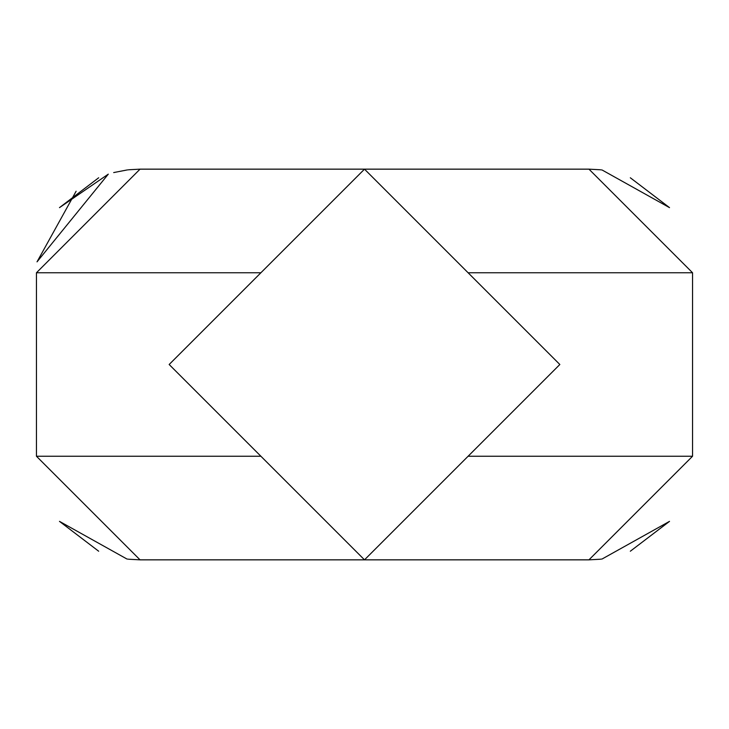 <?xml version="1.0" encoding="UTF-8"?>
<svg xmlns="http://www.w3.org/2000/svg" width="729" height="729" viewBox="0 0 729 729"><rect width="100%" height="100%" fill="white"/><g stroke="black" fill="none" stroke-linecap="round" stroke-linejoin="round"><path stroke-width="1.09" d="M269.356 464.692L260.909 456.245L36.45 456.245L260.909 456.245L169.155 364.5L364.5 169.155L140.041 169.155L588.959 169.155L364.5 169.155L559.845 364.5L468.091 456.245L692.55 456.245L468.091 456.245M468.091 272.755L692.55 272.755L468.091 272.755L559.845 364.5L364.5 559.845L588.959 559.845L364.5 559.845L169.155 364.5L260.909 272.755L36.45 272.755L260.909 272.755M129.133 169.739L140.041 169.155L129.133 169.739L140.041 169.155L129.133 169.739L140.041 169.155L129.133 169.739L140.041 169.155L36.45 272.755L140.041 169.155L36.45 272.755L140.041 169.155L36.45 272.755L36.45 456.245L140.041 559.845L364.5 559.845L559.845 364.5L364.5 169.155L169.155 364.5L277.84 473.185M459.644 464.701L451.123 473.221M440.207 484.129L364.5 559.845L140.041 559.845L36.45 456.245L140.041 559.845L129.133 559.261M295.081 238.574L364.5 169.155L451.16 255.815M459.644 264.308L466.587 271.252M269.356 264.299L277.877 255.779M289.048 244.616L294.981 238.675M588.959 169.155L599.867 169.739L588.959 169.155L599.867 169.739L588.959 169.155L599.867 169.739L588.959 169.155L599.867 169.739L588.959 169.155L599.867 169.739L588.959 169.155L599.867 169.739L588.959 169.155L692.55 272.755L692.55 456.245L588.959 559.845L692.55 456.245L588.959 559.845L599.867 559.261M692.55 272.755L692.55 456.245M669.523 207.637L602.081 169.994L669.523 207.637L602.081 169.994L669.523 207.637L602.081 169.994L669.523 207.637L602.081 169.994L669.523 207.637L602.081 169.994L669.523 207.637L602.081 169.994L669.523 207.637L630.321 177.776M601.361 169.903L600.541 169.811L601.361 169.903M669.523 521.363L630.321 551.224L669.523 521.363L630.321 551.224L669.523 521.363L602.081 559.006L669.523 521.363L630.321 551.224L669.523 521.363L602.081 559.006M59.477 521.363L126.919 559.006L59.477 521.363L126.919 559.006L59.477 521.363L98.679 551.224L59.477 521.363L126.919 559.006M127.639 559.097L128.459 559.189M37.024 261.857L108.293 174.149L37.024 261.857L76.108 191.244M601.361 559.097L600.541 559.189M113.688 172.573L126.919 169.994M127.639 169.903L128.459 169.811M108.293 174.149L59.477 207.637L108.293 174.149L59.477 207.637L108.293 174.149L59.477 207.637L98.679 177.776"/></g></svg>
